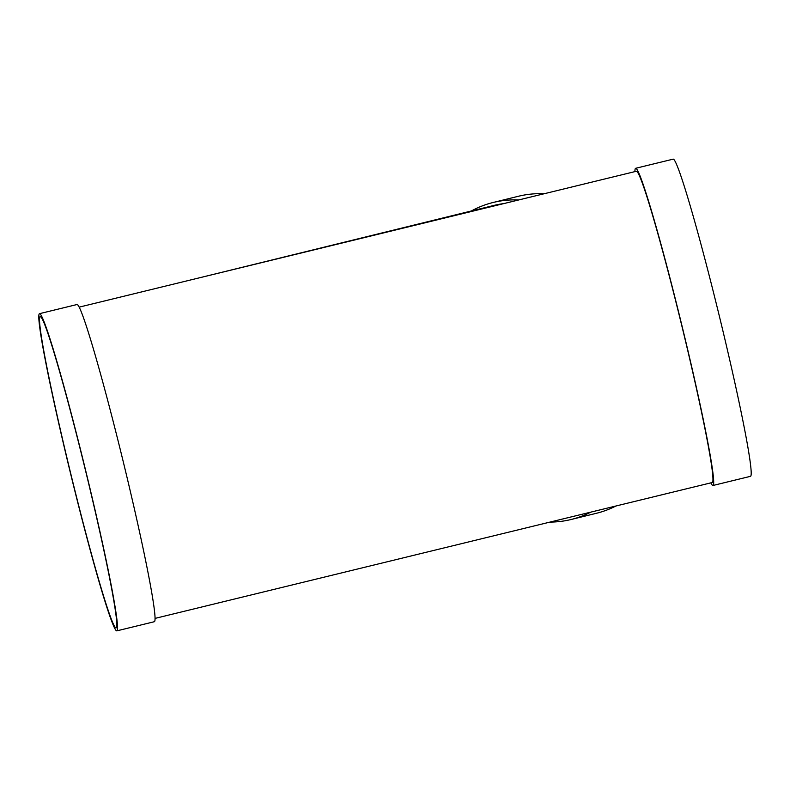 <?xml version="1.0" encoding="UTF-8"?>
<svg xmlns="http://www.w3.org/2000/svg" width="790" height="790" viewBox="0 0 790 790"><rect width="100%" height="100%" fill="white"/><g stroke="black" fill="none" stroke-linecap="round" stroke-linejoin="round"><path stroke-width="1.19" d="M549.949 522.091A163.234 120.732 -103.8 0 0 571.14 519.494A163.234 120.732 -103.8 0 0 590.831 512.127M518.744 199.949A163.234 120.732 -103.8 0 0 493.207 202.467A163.234 120.732 -103.8 0 0 471.373 210.969M503.783 203.593A160.182 118.48 -103.8 0 0 493.938 205.43L201.45 277.32M710.832 482.858A163.234 7.693 -103.7 0 0 712.995 485.475L750.5 476.331A163.234 7.693 -103.7 0 0 719.335 316.059A163.234 7.693 -103.7 0 0 673.169 159.145A163.234 7.693 -103.7 0 0 673.149 159.155L635.644 168.3A163.234 7.693 -103.7 0 0 634.933 171.608M571.14 519.494L596.401 513.293A163.234 120.732 -103.8 0 0 615.904 506.015M544.172 193.748A163.234 120.732 -103.8 0 0 518.467 196.256L493.207 202.467M155.067 618.392L712.274 482.512A160.182 7.545 -103.7 0 0 681.681 325.233A160.182 7.545 -103.7 0 0 636.385 171.262A160.182 7.545 -103.7 0 0 636.365 171.262L201.42 277.329M39.5 313.67L77.005 304.525A163.234 7.693 -103.7 0 0 77.005 304.525A163.234 7.693 -103.7 0 1 123.181 461.429A163.234 7.693 -103.7 0 1 154.356 621.71L116.851 630.855A163.234 7.693 -103.7 0 0 85.676 470.583A163.234 7.693 -103.7 0 0 39.51 313.67A163.234 7.693 -103.7 0 0 39.5 313.67A163.234 7.693 -103.7 0 0 70.705 474.089A163.234 7.693 -103.7 0 0 116.851 630.855M40.241 316.632A160.182 7.545 -103.7 0 0 40.221 316.642A160.182 7.545 -103.7 0 0 70.843 474.049A160.182 7.545 -103.7 0 0 116.12 627.892A160.182 7.545 -103.7 0 0 85.537 470.613A160.182 7.545 -103.7 0 0 40.241 316.632M712.995 485.475A163.234 7.693 -103.7 0 0 681.829 325.204A163.234 7.693 -103.7 0 0 635.664 168.29A163.234 7.693 -103.7 0 0 635.644 168.3M79.168 307.142L201.48 277.31"/></g></svg>
